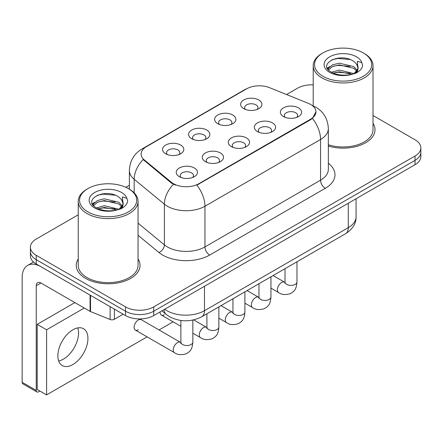 <?xml version="1.0" encoding="UTF-8"?>
<svg xmlns="http://www.w3.org/2000/svg" width="443" height="443" viewBox="0 0 443 443"><rect width="100%" height="100%" fill="white"/><g stroke="black" fill="none" stroke-linecap="round" stroke-linejoin="round"><path stroke-width="0.66" d="M217.734 123.691L217.734 123.691A10.632 6.141 180 0 1 217.734 115.008A10.632 6.141 180 0 1 232.774 115.008A10.632 6.141 180 0 1 232.774 123.691A10.632 6.141 180 0 1 217.734 123.691M231.03 124.505A6.645 3.837 0 0 0 231.899 122.606A6.645 3.837 0 0 0 229.95 119.892A6.645 3.837 0 0 0 222.713 119.062A6.645 3.837 0 0 0 218.609 122.606A6.645 3.837 0 0 0 219.479 124.505M191.703 138.725L191.703 138.725A10.632 6.141 180 0 1 191.703 130.043A10.632 6.141 180 0 1 206.737 130.043A10.632 6.141 180 0 1 206.737 138.725A10.632 6.141 180 0 1 191.703 138.725M204.993 139.539A6.645 3.837 0 0 0 205.868 137.64A6.645 3.837 0 0 0 203.918 134.927A6.645 3.837 0 0 0 196.675 134.091A6.645 3.837 0 0 0 192.572 137.64A6.645 3.837 0 0 0 193.447 139.539M165.665 153.754L165.665 153.754A10.632 6.141 180 0 1 165.665 145.071A10.632 6.141 180 0 1 180.705 145.071A10.632 6.141 180 0 1 180.705 153.754A10.632 6.141 180 0 1 165.665 153.754M178.961 154.568A6.645 3.837 0 0 0 179.83 152.669A6.645 3.837 0 0 0 177.887 149.956A6.645 3.837 0 0 0 170.644 149.125A6.645 3.837 0 0 0 166.54 152.669A6.645 3.837 0 0 0 167.41 154.568M243.766 108.662L243.766 108.662A10.632 6.141 180 0 1 243.766 99.98A10.632 6.141 180 0 1 258.806 99.98A10.632 6.141 180 0 1 258.806 108.662A10.632 6.141 180 0 1 243.766 108.662M257.062 109.476A6.645 3.837 0 0 0 257.931 107.577A6.645 3.837 0 0 0 255.988 104.864A6.645 3.837 0 0 0 248.744 104.033A6.645 3.837 0 0 0 244.641 107.577A6.645 3.837 0 0 0 245.511 109.476M257.444 131.588L257.444 131.588A10.632 6.141 180 0 1 257.444 122.905A10.632 6.141 180 0 1 272.484 122.905A10.632 6.141 180 0 1 272.484 131.588A10.632 6.141 180 0 1 257.444 131.588M270.739 132.402A6.645 3.837 0 0 0 271.609 130.502A6.645 3.837 0 0 0 269.66 127.789A6.645 3.837 0 0 0 262.417 126.958A6.645 3.837 0 0 0 258.319 130.502A6.645 3.837 0 0 0 259.188 132.402M231.407 146.616L231.407 146.616A10.632 6.141 180 0 1 231.407 137.934A10.632 6.141 180 0 1 246.446 137.934A10.632 6.141 180 0 1 246.446 146.616A10.632 6.141 180 0 1 231.407 146.616M244.702 147.43A6.645 3.837 0 0 0 245.572 145.531A6.645 3.837 0 0 0 243.628 142.818A6.645 3.837 0 0 0 236.385 141.987A6.645 3.837 0 0 0 232.282 145.531A6.645 3.837 0 0 0 233.151 147.43M205.375 161.651L205.375 161.651A10.632 6.141 180 0 1 205.375 152.968A10.632 6.141 180 0 1 220.415 152.968A10.632 6.141 180 0 1 220.415 161.651A10.632 6.141 180 0 1 205.375 161.651M218.67 162.465A6.645 3.837 0 0 0 219.54 160.565A6.645 3.837 0 0 0 217.596 157.852A6.645 3.837 0 0 0 210.353 157.021A6.645 3.837 0 0 0 206.25 160.565A6.645 3.837 0 0 0 207.119 162.465M179.343 176.679L179.343 176.679A10.632 6.141 180 0 1 179.343 167.997A10.632 6.141 180 0 1 194.377 167.997A10.632 6.141 180 0 1 194.377 176.679A10.632 6.141 180 0 1 179.343 176.679M192.633 177.493A6.645 3.837 0 0 0 193.508 175.594A6.645 3.837 0 0 0 191.559 172.881A6.645 3.837 0 0 0 184.316 172.05A6.645 3.837 0 0 0 180.212 175.594A6.645 3.837 0 0 0 181.087 177.493M283.476 116.559L283.476 116.559A10.632 6.141 180 0 1 283.476 107.876A10.632 6.141 180 0 1 298.516 107.876A10.632 6.141 180 0 1 298.516 116.559A10.632 6.141 180 0 1 283.476 116.559M296.771 117.373A6.645 3.837 0 0 0 297.641 115.473A6.645 3.837 0 0 0 295.697 112.76A6.645 3.837 0 0 0 288.454 111.929A6.645 3.837 0 0 0 284.351 115.473A6.645 3.837 0 0 0 285.22 117.373M308.289 103.324A17.941 10.361 180 0 1 310.687 104.482A17.941 10.361 180 0 1 315.942 111.808A17.941 10.361 180 0 1 310.687 119.134L198.841 183.707A17.941 10.361 180 0 1 171.458 182.322L144.363 159.984A17.941 10.361 180 0 1 141.118 154.042A17.941 10.361 180 0 1 146.373 146.716L246.613 88.838A17.941 10.361 180 0 1 269.593 87.681L308.289 103.324M78.239 258.961A31.902 18.418 0 0 0 76.246 265.374A31.902 18.418 0 0 0 85.593 278.392A31.902 18.418 0 0 0 120.352 282.385A31.902 18.418 0 0 0 140.049 265.374A31.902 18.418 0 0 0 138.055 258.961A31.902 18.418 0 0 1 140.049 265.374A31.902 18.418 0 0 1 120.352 282.385A31.902 18.418 0 0 1 85.593 278.392A31.902 18.418 0 0 1 76.246 265.374A31.902 18.418 0 0 1 78.239 258.961M315.942 111.808L312.426 118.408L310.687 119.665L196.825 185.146A23.263 13.428 60 0 1 204.954 206.228A26.586 15.35 180 0 1 167.36 206.228A26.586 15.35 180 0 1 164.381 204.179L134.19 179.282A26.586 15.35 180 0 1 129.378 170.477L129.378 189.183M78.239 214.811L36.248 239.054A19.935 11.512 0 0 0 30.406 247.194L30.406 255.877A19.935 11.512 0 0 0 36.248 264.017L125.535 315.566L125.535 311.224A19.935 11.512 0 0 0 153.732 311.224L415.008 160.377A19.935 11.512 0 0 0 420.85 152.237A19.935 11.512 0 0 1 415.008 160.377L153.732 311.224A19.935 11.512 0 0 1 125.535 311.224L36.248 259.676L125.535 311.224L125.535 306.883A19.935 11.512 0 0 0 153.732 306.883L415.008 156.036A19.935 11.512 0 0 0 420.85 147.896A19.935 11.512 0 0 0 415.008 139.755L373.017 115.512M30.406 251.535A19.935 11.512 0 0 0 36.248 259.676A19.935 11.512 0 0 1 30.406 251.535M175.489 185.146L171.458 183.109L143.155 159.546A23.263 15.555 129.5 0 0 134.19 179.282L134.19 192.855M328.341 146.04A31.902 18.418 0 0 0 375.011 129.716A31.902 18.418 0 0 0 373.017 123.309A31.902 18.418 0 0 1 375.011 129.716A31.902 18.418 0 0 1 328.341 146.04M313.207 84.873A19.935 11.512 0 0 0 297.53 88.207L286.56 94.536M129.378 185.285L125.867 187.311M30.406 247.194A19.935 11.512 0 0 0 36.248 255.334L125.535 306.883M125.535 315.566A19.935 11.512 0 0 0 153.732 315.566L415.008 164.718A19.935 11.512 0 0 0 420.85 156.578L420.85 147.896M63.504 359.085A21.264 12.277 120 0 0 77.741 327.914A21.264 12.277 120 0 1 63.504 359.085A21.264 12.277 120 0 1 58.664 360.956A21.264 12.277 120 0 0 63.504 359.085M114.372 309.12L114.372 319.298L123.187 314.209M90.084 295.099L40.95 266.73A26.586 15.35 -120 0 0 27.654 265.412A26.586 15.35 -120 0 0 22.15 277.584L22.15 382.309L36.248 390.449L36.248 285.718A6.645 3.837 60 0 1 37.622 282.678A6.645 3.837 60 0 1 40.95 283.005L90.084 311.379L90.084 295.099A3.322 1.916 0 0 0 90.527 295.315M36.248 390.449A3.322 1.916 120 0 0 36.935 391.972L22.837 383.832A3.322 1.916 -60 0 1 22.15 382.309M36.935 391.972A3.322 1.916 120 0 0 38.596 391.806L39.914 391.047M114.372 319.298A3.322 1.916 180 0 1 110.119 319.508L90.527 311.59A3.322 1.916 180 0 1 90.084 311.379M328.341 144.728A29.908 17.266 0 0 0 373.017 129.716L373.017 65.686A29.908 17.266 0 0 0 364.257 53.476L363.321 52.933A28.579 16.496 0 0 0 322.903 52.933A28.579 16.496 0 0 0 322.903 76.268A28.579 16.496 0 0 0 363.321 76.268A28.579 16.496 0 0 0 363.321 52.933L364.257 53.476M322.903 52.933L321.967 53.476A29.908 17.266 0 0 0 313.207 65.686A29.908 17.266 0 0 0 321.967 77.896A29.908 17.266 0 0 0 354.555 81.639A29.908 17.266 0 0 0 373.017 65.686M357.916 68.892L358.132 67.857A15.023 8.672 0 0 0 356.438 63.853L353.747 61.4C339.897 51.604 316.823 64.39 331.071 71.982C336.885 75.138 343.757 75.941 351.687 74.396L355.906 73.167C359.96 71.085 362.213 68.488 362.656 65.37L361.826 62.673L357.385 61.284L357.911 68.886L354.245 73.311M331.514 72.242L339.222 70.066L353.891 73.566M350.014 73.283L338.042 72.253L333.286 73.117L339.222 71.788L352.224 74.28M328.147 69.457L328.601 68.156L332.488 64.844L339.222 63.172L353.735 66.566L357.224 70.199M328.562 69.955L332.488 66.566L339.222 64.894L353.735 68.288L356.648 71.018M356.438 63.853L358.127 68.061M358.132 68.272L357.623 70.924L356.465 72.879M327.283 68.006L329.83 66.583M332.156 59.667L338.042 58.47L350.164 59.539M327.61 68.654L328.678 68.017M333.263 66.228L338.042 65.365L350.014 66.389M87.941 188.591L87 189.133A29.908 17.266 0 0 0 78.239 201.344L78.239 265.374A29.908 17.266 0 0 0 87 277.578A29.908 17.266 0 0 0 119.593 281.322A29.908 17.266 0 0 0 138.055 265.374L138.055 201.344A29.908 17.266 0 0 0 129.295 189.133L128.354 188.591A28.579 16.496 0 0 0 87.941 188.591A28.579 16.496 0 0 0 87.941 211.92A28.579 16.496 0 0 0 128.354 211.92A28.579 16.496 0 0 0 128.354 188.591L129.295 189.133M78.239 201.344A29.908 17.266 0 0 0 87 213.548A29.908 17.266 0 0 0 119.593 217.291A29.908 17.266 0 0 0 138.055 201.344M122.949 204.544L123.171 203.514A15.023 8.672 0 0 0 121.471 199.505L118.785 197.052C104.936 187.256 81.861 200.042 96.103 207.64C101.923 210.79 108.795 211.593 116.719 210.054L120.939 208.825C124.998 206.743 127.246 204.14 127.695 201.022L126.864 198.331L122.423 196.936L122.944 204.544L119.278 208.969M96.546 207.9L104.26 205.718L118.929 209.218M115.047 208.935L103.075 207.911L98.318 208.769L104.26 207.44L117.257 209.938M93.18 205.115L93.634 203.813L97.526 200.502L104.26 198.829L118.768 202.224L122.262 205.857M93.595 205.607L97.526 202.224L104.26 200.552L118.768 203.946L121.681 206.676M121.471 199.505L123.16 203.719M123.171 203.93L122.661 206.582L121.504 208.531M92.321 203.664L94.863 202.241M97.189 195.319L103.075 194.128L115.202 195.197M92.642 204.306L93.711 203.675M98.302 201.886L103.075 201.017L115.047 202.047M192.843 320.073L192.843 342.074C192.162 350.507 189.731 351.41 186.387 353.713C181.447 355.242 177.477 354.898 174.47 352.678A5.981 3.455 -60 0 1 173.556 347.888A5.981 3.455 -60 0 1 177.46 342.616A5.981 3.455 -60 0 1 177.726 342.472A5.981 3.455 -60 0 1 180.451 342.317L141.306 319.719A5.981 3.455 120 0 0 138.316 320.018A5.981 3.455 120 0 0 134.412 325.284A5.981 3.455 120 0 0 135.325 330.079A5.981 3.455 120 0 0 138.316 329.78M72.901 364.511A21.264 12.277 120 0 0 86.795 345.773A21.264 12.277 120 0 0 83.533 328.728A21.264 12.277 120 0 0 72.901 329.78A21.264 12.277 120 0 0 59.008 348.525A21.264 12.277 120 0 0 62.269 365.564A21.264 12.277 120 0 0 72.901 364.511M84.275 308.023L46.587 329.78L46.587 394.896L147.093 336.874M159.054 329.963L173.124 321.839M160.139 311.866A5.981 3.455 120 0 0 161.357 315.051A5.981 3.455 120 0 0 164.353 314.751M74.878 302.597L37.19 324.354L37.19 389.469L46.587 394.896M46.587 329.78L37.19 324.354M198.841 183.707L198.841 184.238M171.458 182.322L171.458 183.109M144.363 159.984L144.363 160.77M310.687 119.134L310.687 119.665M328.341 163.245A33.231 19.182 180 0 1 325.256 188.319L209.65 255.063A6.645 3.837 60 0 1 204.954 246.923L320.555 180.179A26.586 15.35 0 0 0 328.341 169.326L328.341 128.631A26.586 15.35 180 0 1 320.555 139.484A23.263 13.428 -120 0 0 312.426 118.408M209.65 255.063A33.231 19.182 180 0 1 162.659 255.063A33.231 19.182 180 0 1 158.937 252.499L138.055 235.283M173.44 184.343A23.263 15.555 129.5 0 0 164.381 204.179L164.381 244.874A26.586 15.35 0 0 0 167.36 246.923A26.586 15.35 0 0 0 204.954 246.923L204.954 206.228L320.555 139.484L320.555 180.179A6.645 3.837 60 0 0 325.256 188.319M328.341 128.631C327.892 119.073 323.689 111.907 315.737 107.128L312.381 105.495A23.263 10.892 112 0 0 312.066 105.379M144.396 148.073A23.263 13.428 -120 0 0 141.981 148.981C134.03 153.754 129.832 160.92 129.378 170.477M141.981 148.981L244.658 89.702A23.263 13.428 60 0 1 246.424 88.954M153.732 306.883L153.732 315.566M415.008 156.036L415.008 164.718M36.248 255.334L36.248 264.017M138.055 223.167L164.381 244.874A6.645 4.447 -50.5 0 1 158.937 252.499M164.685 309.242A26.586 15.35 0 0 0 166.889 310.681A26.586 15.35 0 0 0 204.483 310.681L348.281 227.658A26.586 15.35 0 0 0 356.067 216.81C356.261 223.405 352.75 229.048 345.529 233.743L201.731 316.767A13.29 7.675 60 0 0 204.483 310.681L204.483 286.261M348.281 203.243L348.281 227.658A13.29 7.675 60 0 1 345.529 233.743M163.96 309.657A13.29 8.888 129.5 0 0 166.341 314.486L161.916 310.836M296.976 261.774L296.976 281.953A5.981 3.455 180 0 1 294.949 284.539A5.981 3.455 180 0 1 286.765 284.395A5.981 3.455 180 0 1 285.015 281.953L284.821 283.243M296.976 281.953C296.301 290.386 293.864 291.289 290.525 293.587C285.585 295.116 281.61 294.772 278.608 292.557A5.981 3.455 -60 0 1 277.689 287.762A5.981 3.455 -60 0 1 281.598 282.496A5.981 3.455 -60 0 1 281.864 282.352A5.981 3.455 -60 0 1 284.589 282.197L284.999 282.412M270.944 276.809L270.944 296.982A5.981 3.455 180 0 1 268.918 299.573A5.981 3.455 180 0 1 260.733 299.424A5.981 3.455 180 0 1 258.983 296.982L258.79 298.272M270.944 296.982C270.263 305.415 267.832 306.318 264.493 308.621C259.548 310.15 255.578 309.807 252.571 307.586A5.981 3.455 -60 0 1 251.657 302.796A5.981 3.455 -60 0 1 255.561 297.524A5.981 3.455 -60 0 1 255.827 297.38A5.981 3.455 -60 0 1 258.557 297.225L258.961 297.441M244.907 291.837L244.907 312.01A5.981 3.455 180 0 1 242.886 314.602A5.981 3.455 180 0 1 234.701 314.452A5.981 3.455 180 0 1 232.946 312.01L232.758 313.306M244.907 312.01C244.231 320.444 241.8 321.347 238.456 323.65C233.516 325.179 229.546 324.835 226.539 322.62A5.981 3.455 -60 0 1 225.62 317.825A5.981 3.455 -60 0 1 229.529 312.553A5.981 3.455 -60 0 1 229.795 312.409A5.981 3.455 -60 0 1 232.52 312.26L232.929 312.476M218.875 306.866L218.875 327.045A5.981 3.455 180 0 1 216.849 329.631A5.981 3.455 180 0 1 208.664 329.487A5.981 3.455 180 0 1 206.914 327.045L206.72 328.335M218.875 327.045C218.194 335.478 215.763 336.381 212.424 338.679C207.485 340.207 203.509 339.864 200.507 337.649A5.981 3.455 -60 0 1 199.588 332.854A5.981 3.455 -60 0 1 203.498 327.587A5.981 3.455 -60 0 1 203.763 327.443A5.981 3.455 -60 0 1 206.488 327.288L206.898 327.504M192.843 342.074A5.981 3.455 180 0 1 190.817 344.665A5.981 3.455 180 0 1 182.632 344.516A5.981 3.455 180 0 1 180.877 342.074L180.689 343.364M36.248 285.718L40.95 283.005M90.527 295.354L90.527 311.59M110.119 319.508L110.119 306.661M361.826 62.673A19.01 10.975 0 0 0 356.554 56.842A19.01 10.975 0 0 0 329.67 56.842A19.01 10.975 0 0 0 329.67 72.364A19.01 10.975 0 0 0 351.687 74.396M354.057 73.798A15.023 8.672 0 0 0 358.11 68.349M126.864 198.331A19.01 10.975 0 0 0 121.592 192.495A19.01 10.975 0 0 0 94.702 192.495A19.01 10.975 0 0 0 94.702 208.016A19.01 10.975 0 0 0 116.719 210.054M119.095 209.45A15.023 8.672 0 0 0 123.148 204.001M244.658 89.702L248.927 87.714M312.381 105.495L312.033 105.351M201.731 316.767C191.033 322.139 180.34 322.139 169.641 316.767L166.341 314.486M356.067 216.81L356.067 198.746M278.608 292.557L270.944 288.133M285.015 268.679L285.015 281.953M284.589 282.197L273.098 275.563M252.571 307.586L244.907 303.162M258.983 283.714L258.983 296.982M258.557 297.225L247.061 290.591M226.539 322.62L218.875 318.196M232.946 298.743L232.946 312.01M232.52 312.26L221.029 305.626M200.507 337.649L192.843 333.225M180.877 326.319L161.357 315.051M206.914 313.771L206.914 327.045M206.488 327.288L193.674 319.89M174.47 352.678L135.325 330.079M180.877 320.472L180.877 342.074M180.451 342.317L180.86 342.533M27.654 265.412L33.502 262.034M313.207 105.844L313.207 65.686"/></g></svg>
